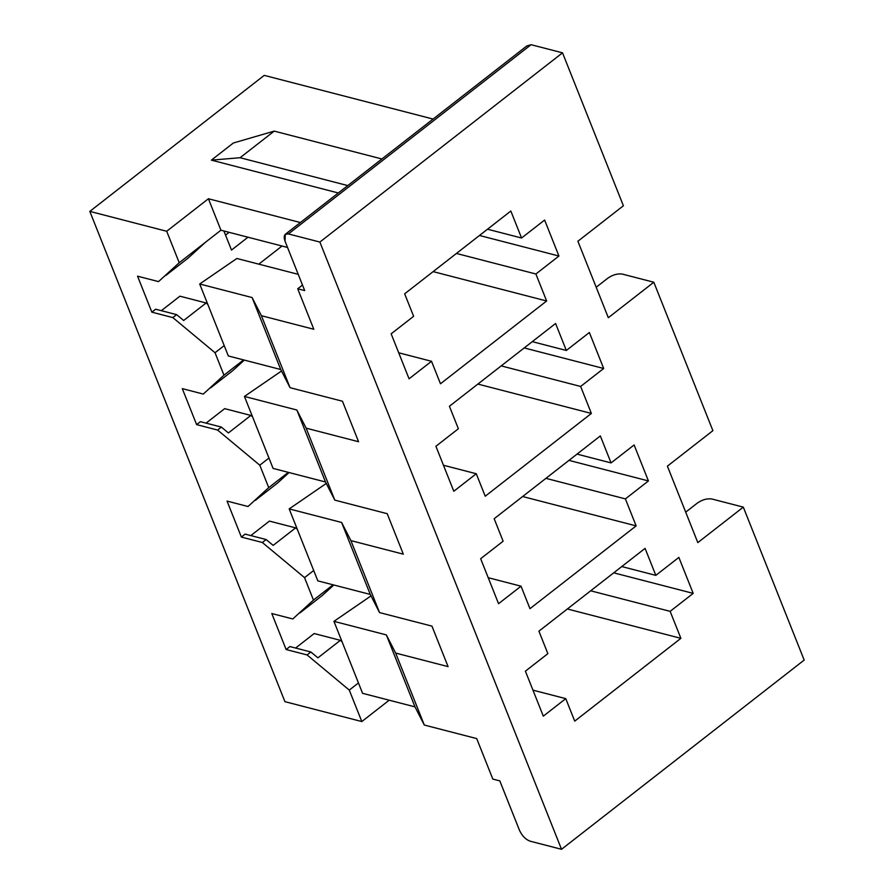 <?xml version="1.0" encoding="UTF-8"?>
<svg xmlns="http://www.w3.org/2000/svg" width="894" height="894" viewBox="0 0 894 894"><rect width="100%" height="100%" fill="white"/><g stroke="black" fill="none" stroke-linecap="round" stroke-linejoin="round"><path stroke-width="1.34" d="M622.369 274.1L653.816 282.236L712.887 430.673L653.816 282.236L608.322 317.716L577.893 241.246L608.322 317.716L653.816 282.236L622.369 274.1C617.676 273.385 612.815 274.749 607.797 278.202C612.815 274.749 617.676 273.385 622.369 274.1M596.197 287.253L607.797 278.202L596.197 287.253M522.632 51.282L531.081 44.7L562.527 52.835L623.386 205.765L562.527 52.835L319.873 242.062L288.416 233.926C284.437 233.412 283.297 235.804 285.007 241.112L304.698 290.595L285.007 241.112L285.287 234.317L288.416 233.926L319.873 242.062L561.521 849.3L319.873 242.062L562.527 52.835L531.081 44.7L288.416 233.926L531.081 44.7L526.823 45.963L285.287 234.317M532.958 690.157L565.768 698.639L574.719 721.134L680.882 638.338L567.377 608.982L680.882 638.338L574.719 721.134L565.768 698.639L532.958 690.157M543.306 716.15L565.768 698.639L543.306 716.15L525.404 671.17L543.306 716.15M547.866 653.659L525.404 671.17L547.866 653.659L538.914 631.164L547.866 653.659M371.122 595.829L333.943 621.352L386.353 634.908L395.651 653.067L448.073 666.622L395.651 653.067L424.292 725.034L414.995 706.875L362.584 693.319L414.995 706.875L424.292 725.034L476.714 738.589L424.292 725.034L395.651 653.067L386.353 634.908L414.995 706.875L386.353 634.908L333.943 621.352L362.584 693.319L333.943 621.352L371.122 595.829M476.714 738.589L492.817 779.076L499.813 780.887L519.503 830.358C522.096 835.901 525.627 839.5 530.064 841.165L561.521 849.3L804.175 660.074L743.316 507.133L697.823 542.613L667.393 466.154L697.823 542.613L743.316 507.133L804.175 660.074L561.521 849.3L530.064 841.165C525.627 839.5 522.096 835.901 519.503 830.358L499.813 780.887L492.817 779.076L476.714 738.589M304.698 290.595L297.713 288.784L313.816 329.271L261.406 315.705L290.047 387.683L342.458 401.238L358.572 441.725L306.15 428.159L334.792 500.126L387.214 513.692L403.317 554.168L350.906 540.613L379.537 612.58L431.958 626.135L448.073 666.622L431.958 626.135L379.537 612.58L370.25 594.421L317.828 580.865L370.25 594.421L379.537 612.58L350.906 540.613L403.317 554.168L387.214 513.692L334.792 500.126L325.494 481.978L273.083 468.411L325.494 481.978L334.792 500.126L306.15 428.159L358.572 441.725L342.458 401.238L290.047 387.683L280.75 369.524L228.328 355.957L280.75 369.524L290.047 387.683L261.406 315.705L313.816 329.271L297.713 288.784L304.698 290.595M284.929 701.667L361.813 721.559L349.286 690.09L307.089 654.944L286.125 649.525L271.798 613.541L292.774 618.961L313.47 600.086L304.541 577.647L262.344 542.49L241.369 537.071L227.054 501.087L248.018 506.507L268.725 487.632L259.785 465.193L217.588 430.048L196.624 424.616L182.298 388.633L203.273 394.064L223.969 375.189L215.041 352.739L172.844 317.593L151.868 312.174L137.553 276.179L158.517 281.61L179.225 262.735L166.697 231.267L89.825 211.386L284.929 701.667L89.825 211.386L264.233 75.375L433.087 119.058L264.233 75.375L89.825 211.386L166.697 231.267L208.414 198.747L300.384 222.539L208.414 198.747L166.697 231.267L179.225 262.735L158.517 281.61L137.553 276.179L151.868 312.174L155.668 309.212L176.632 314.632L183.661 320.488L206.123 302.977L207.799 304.373L206.123 302.977L179.917 296.193L206.123 302.977L183.661 320.488L176.632 314.632L172.844 317.593L215.041 352.739L223.969 375.189L243.57 359.902L223.969 375.189L203.273 394.064L182.298 388.633L196.624 424.616L200.412 421.666L221.377 427.086L228.406 432.942L250.868 415.431L252.555 416.827L250.868 415.431L224.662 408.647L250.868 415.431L228.406 432.942L221.377 427.086L217.588 430.048L259.785 465.193L268.725 487.632L288.315 472.356L268.725 487.632L248.018 506.507L227.054 501.087L241.369 537.071L245.168 534.109L266.133 539.54L273.162 545.396L295.623 527.873L297.3 529.282L295.623 527.873L269.418 521.101L295.623 527.873L273.162 545.396L266.133 539.54L262.344 542.49L304.541 577.647L313.47 600.086L333.071 584.81L313.47 600.086L292.774 618.961L271.798 613.541L286.125 649.525L289.913 646.563L310.877 651.994L317.906 657.839L340.368 640.327L342.044 641.724L340.368 640.327L314.163 633.544L340.368 640.327L317.906 657.839L310.877 651.994L307.089 654.944L349.286 690.09L361.813 721.559L284.929 701.667M314.163 633.544L295.59 648.038L314.163 633.544M300.004 612.859L322.466 595.348L300.004 612.859M333.82 585L322.466 595.348L333.82 585M645.077 548.38L538.914 631.164L645.077 548.38L655.827 575.367L678.859 557.398L693.185 593.381L670.142 611.351L680.882 638.338L670.142 611.351L693.185 593.381L678.859 557.398L655.827 575.367L621.766 566.561L655.827 575.367L645.077 548.38M577.893 241.246L623.386 205.765L577.893 241.246M667.393 466.154L712.887 430.673L667.393 466.154M600.332 435.926L611.071 462.913L634.114 444.955L648.429 480.938L625.398 498.897L636.137 525.884L529.963 608.68L521.023 586.185L498.561 603.696L480.659 558.716L503.121 541.205L494.17 518.721L600.332 435.926L494.17 518.721L503.121 541.205L480.659 558.716L498.561 603.696L521.023 586.185L529.963 608.68L636.137 525.884L522.621 496.528L636.137 525.884L625.398 498.897L648.429 480.938L634.114 444.955L611.071 462.913L577.021 454.107L611.071 462.913L600.332 435.926M510.832 211.029L521.571 238.016L544.614 220.047L558.929 256.03L535.897 274L546.636 300.987L440.474 383.772L431.523 361.288L409.061 378.799L391.159 333.82L413.62 316.308L404.669 293.813L510.832 211.029L404.669 293.813L413.62 316.308L391.159 333.82L409.061 378.799L431.523 361.288L440.474 383.772L546.636 300.987L433.121 271.62L546.636 300.987L535.897 274L558.929 256.03L544.614 220.047L521.571 238.016L487.521 229.21L521.571 238.016L510.832 211.029M555.587 323.483L566.327 350.47L589.358 332.501L603.685 368.484L580.642 386.454L591.381 413.441L485.218 496.226L476.267 473.742L453.806 491.253L435.914 446.274L458.365 428.751L449.414 406.267L555.587 323.483L449.414 406.267L458.365 428.751L435.914 446.274L453.806 491.253L476.267 473.742L485.218 496.226L591.381 413.441L477.877 384.074L591.381 413.441L580.642 386.454L603.685 368.484L589.358 332.501L566.327 350.47L532.265 341.653L566.327 350.47L555.587 323.483M488.213 577.703L521.023 586.185L488.213 577.703M326.366 483.375L289.187 508.898L341.609 522.454L350.906 540.613L341.609 522.454L370.25 594.421L341.609 522.454L289.187 508.898L317.828 580.865L289.187 508.898L326.366 483.375M269.418 521.101L250.834 535.584L269.418 521.101M255.259 500.405L277.721 482.894L255.259 500.405M289.064 472.546L277.721 482.894L289.064 472.546M443.458 465.249L476.267 473.742L443.458 465.249M281.621 370.932L244.442 396.444L296.853 410.011L306.15 428.159L296.853 410.011L325.494 481.978L296.853 410.011L244.442 396.444L273.083 468.411L244.442 396.444L281.621 370.932M224.662 408.647L206.089 423.13L224.662 408.647M210.515 387.962L232.965 370.451L210.515 387.962M244.319 360.103L232.965 370.451L244.319 360.103M398.713 352.795L431.523 361.288L398.713 352.795M236.865 258.478L298.238 274.346L236.865 258.478L199.686 283.99L252.108 297.557L261.406 315.705L252.108 297.557L280.75 369.524L252.108 297.557L199.686 283.99L228.328 355.957L199.686 283.99L236.865 258.478M282.023 246.04L258.802 264.155L282.023 246.04M179.917 296.193L161.345 310.676L179.917 296.193M165.759 275.508L188.221 257.997L165.759 275.508M205.452 242.274L188.221 257.997L205.452 242.274L220.907 230.227L205.452 242.274M287.533 247.459L220.93 230.205L179.225 262.735L220.93 230.205L208.414 198.747L220.93 230.205L287.533 247.459M389.192 700.203L361.813 721.559L389.192 700.203M302.496 285.052L297.713 288.784L302.496 285.052M338.301 192.97L211.375 160.138L233.368 142.995L274.212 131.116L240.084 157.724L347.777 185.583L240.084 157.724L211.375 160.138L338.301 192.97M247.973 237.223L231.501 250.074L223.902 230.998L231.501 250.074L247.973 237.223M711.87 498.997L743.316 507.133L711.87 498.997C707.165 498.282 702.315 499.657 697.298 503.11C702.315 499.657 707.165 498.282 711.87 498.997M685.698 512.15L697.298 503.11L685.698 512.15M381.906 158.976L274.212 131.116L381.906 158.976M274.212 131.116L233.368 142.995L211.375 160.138L240.084 157.724L274.212 131.116M479.475 235.48L558.929 256.03L479.475 235.48M229.11 232.351L225.545 235.122L229.11 232.351M456.443 253.449L535.897 274L456.443 253.449M224.204 345.598L215.041 352.739L224.204 345.598M155.668 309.212L151.868 312.174L172.844 317.593L176.632 314.632L155.668 309.212M524.23 347.934L603.685 368.484L524.23 347.934M501.188 365.892L580.642 386.454L501.188 365.892M268.949 458.041L259.785 465.193L268.949 458.041M217.588 430.048L221.377 427.086L200.412 421.666L196.624 424.616L217.588 430.048M568.975 460.376L648.429 480.938L568.975 460.376M545.932 478.346L625.398 498.897L545.932 478.346M313.705 570.495L304.541 577.647L313.705 570.495M262.344 542.49L266.133 539.54L245.168 534.109L241.369 537.071L262.344 542.49M613.731 572.831L693.185 593.381L613.731 572.831M590.688 590.8L670.142 611.351L590.688 590.8M358.449 682.949L349.286 690.09L358.449 682.949M307.089 654.944L310.877 651.994L289.913 646.563L286.125 649.525L307.089 654.944"/></g></svg>
